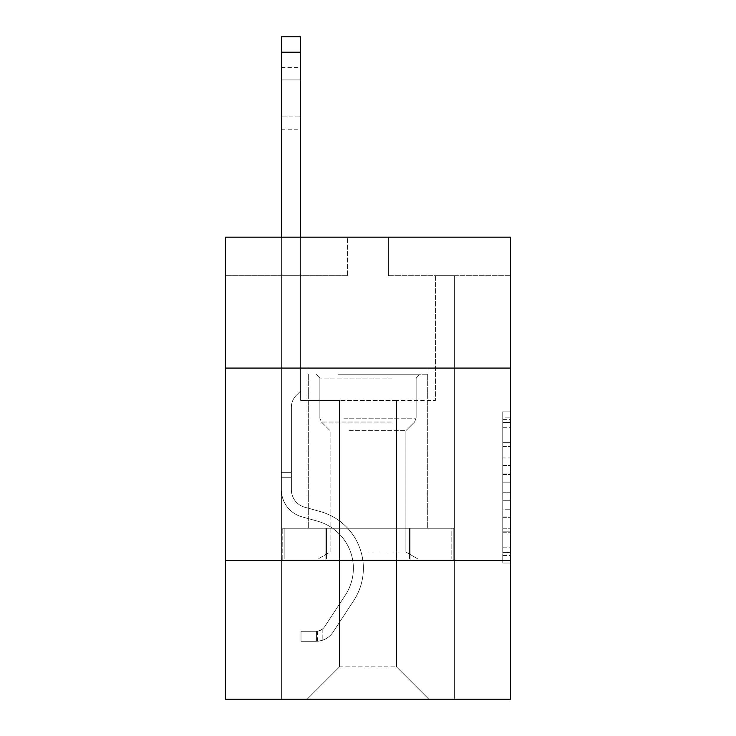 <?xml version="1.0" encoding="UTF-8"?>
<svg xmlns="http://www.w3.org/2000/svg" width="736" height="736" viewBox="0 0 736 736"><rect width="100%" height="100%" fill="white"/><g stroke="black" fill="none" stroke-linecap="round" stroke-linejoin="round"><path stroke-width="0.55" stroke-dasharray="3.68 2.76" d="M502.762 457.958L502.762 482.144L510.462 482.144L510.462 555.459L510.462 419.41L510.462 482.144L502.762 482.144L502.762 417.137L502.762 563.022L502.762 411.847L502.762 552.442L510.462 552.442L502.762 552.442L510.462 552.442L502.762 552.442L502.762 528.255L502.762 563.022L510.462 563.022L510.462 411.847L510.462 552.064L510.462 492.724L502.762 492.724L510.462 492.724L510.462 528.255L510.462 422.427L502.762 422.427L510.462 422.427L510.462 563.022L510.462 419.41L510.462 563.022L502.762 563.022L502.762 411.847L510.462 411.847L510.462 419.41L510.462 411.847L510.462 419.41L510.462 411.847L510.462 417.137L510.462 411.847L502.762 411.847L502.762 422.427L510.462 422.427L502.762 422.427L502.762 457.958L510.462 457.958M428.067 368.074L428.067 528.246L307.933 528.246L428.067 528.246L307.933 528.246L428.067 528.246L428.067 368.074L307.933 368.074L307.933 528.246L307.933 368.074L428.067 368.074M510.462 368.074L225.538 368.074L225.538 237.167L510.462 237.167L388.406 237.167L510.462 237.167L510.462 368.074L225.538 368.074L510.462 368.074L510.462 699.2L225.538 699.2L225.538 560.593L510.462 560.593L225.538 560.593L225.538 368.074M510.462 473.073L510.462 465.511L510.462 473.073L502.762 473.073L502.762 442.649L502.762 532.22L502.762 509.735L510.462 509.735L502.762 509.735L502.762 563.022L510.462 563.022L502.762 563.022L510.462 563.022L502.762 563.022L502.762 411.847L510.462 411.847L502.762 411.847L510.462 411.847L502.762 411.847L502.762 473.073L510.462 473.073M510.462 275.669L510.462 237.167L510.462 275.669L388.406 275.669L510.462 275.669M396.492 400.421L396.492 666.862L428.83 699.2L454.627 699.2L454.627 275.669L435.381 275.669L454.627 275.669L435.381 275.669L454.627 275.669L435.381 275.669L454.627 275.669L435.381 275.669L454.627 275.669L435.381 275.669L454.627 275.669L435.381 275.669L454.627 275.669L435.381 275.669L454.627 275.669L435.381 275.669L454.627 275.669L435.381 275.669L454.627 275.669L435.381 275.669L454.627 275.669L435.381 275.669L454.627 275.669L435.381 275.669L454.627 275.669L435.381 275.669L454.627 275.669L435.381 275.669L454.627 275.669L435.381 275.669L454.627 275.669L435.381 275.669L454.627 275.669L435.381 275.669L454.627 275.669L435.381 275.669L454.627 275.669L435.381 275.669L454.627 275.669L454.627 699.2L454.627 275.669L454.627 699.2L454.627 275.669L454.627 699.2L454.627 275.669L454.627 699.2L454.627 275.669L454.627 699.2L454.627 275.669L454.627 699.2L454.627 275.669L454.627 699.2L454.627 275.669L454.627 699.2L454.627 275.669L454.627 699.2L454.627 275.669L454.627 699.2L454.627 275.669L454.627 699.2L454.627 275.669L454.627 699.2L454.627 275.669L454.627 699.2L454.627 275.669L454.627 699.2L454.627 275.669L454.627 699.2L454.627 275.669L454.627 699.2L454.627 275.669L454.627 699.2L454.627 275.669L454.627 699.2L454.627 275.669L454.627 699.2L307.17 699.2L428.83 699.2L396.492 666.862L428.83 699.2L396.492 666.862L428.83 699.2L396.492 666.862L428.83 699.2L396.492 666.862L428.83 699.2L396.492 666.862L428.83 699.2L396.492 666.862L428.83 699.2L396.492 666.862L428.83 699.2L396.492 666.862L428.83 699.2L396.492 666.862L428.83 699.2L396.492 666.862L428.83 699.2L396.492 666.862L428.83 699.2L396.492 666.862L428.83 699.2L396.492 666.862L428.83 699.2L396.492 666.862L428.83 699.2L396.492 666.862L428.83 699.2L396.492 666.862L428.83 699.2L396.492 666.862L428.83 699.2L396.492 666.862L428.83 699.2L396.492 666.862L339.508 666.862L339.508 400.421L339.508 666.862L339.508 400.421L339.508 666.862L307.17 699.2L339.508 666.862L307.17 699.2L339.508 666.862L339.508 400.421L396.492 400.421L396.492 666.862L428.83 699.2L396.492 666.862L396.492 400.421L396.492 666.862L396.492 400.421L396.492 666.862L396.492 400.421L396.492 666.862L396.492 400.421L396.492 666.862L396.492 400.421L396.492 666.862L396.492 400.421L396.492 666.862L396.492 400.421L396.492 666.862L396.492 400.421L396.492 666.862L396.492 400.421L396.492 666.862L396.492 400.421L396.492 666.862L396.492 400.421L396.492 666.862L396.492 400.421L396.492 666.862L396.492 400.421L396.492 666.862L396.492 400.421L396.492 666.862L396.492 400.421L396.492 666.862L396.492 400.421L396.492 666.862L396.492 400.421L396.492 666.862L396.492 400.421L396.492 666.862L396.492 400.421L300.619 400.421L300.619 275.669L281.373 275.669L281.373 699.2L307.17 699.2L281.373 699.2L307.17 699.2L281.373 699.2L307.17 699.2L281.373 699.2L307.17 699.2L281.373 699.2L307.17 699.2L281.373 699.2L307.17 699.2L281.373 699.2L307.17 699.2L281.373 699.2L307.17 699.2L281.373 699.2L307.17 699.2L281.373 699.2L307.17 699.2L281.373 699.2L307.17 699.2L281.373 699.2L307.17 699.2L281.373 699.2L307.17 699.2L281.373 699.2L307.17 699.2L281.373 699.2L307.17 699.2L281.373 699.2L307.17 699.2L281.373 699.2L307.17 699.2L281.373 699.2L307.17 699.2L281.373 699.2L307.17 699.2L281.373 699.2L281.373 275.669L281.373 699.2L281.373 275.669L281.373 699.2L281.373 275.669L281.373 699.2L281.373 275.669L281.373 699.2L281.373 275.669L281.373 699.2L281.373 275.669L281.373 699.2L281.373 275.669L281.373 699.2L281.373 275.669L281.373 699.2L281.373 275.669L281.373 699.2L281.373 275.669L281.373 699.2L281.373 275.669L281.373 699.2L281.373 275.669L281.373 699.2L281.373 275.669L281.373 699.2L281.373 275.669L281.373 699.2L281.373 275.669L281.373 699.2L281.373 275.669L281.373 699.2L281.373 275.669L281.373 699.2L281.373 275.669L281.373 699.2L281.373 275.669L300.619 275.669L281.373 275.669L300.619 275.669L281.373 275.669L300.619 275.669L281.373 275.669L300.619 275.669L281.373 275.669L300.619 275.669L281.373 275.669L300.619 275.669L281.373 275.669L300.619 275.669L281.373 275.669L300.619 275.669L281.373 275.669L300.619 275.669L281.373 275.669L300.619 275.669L281.373 275.669L300.619 275.669L281.373 275.669L300.619 275.669L281.373 275.669L300.619 275.669L281.373 275.669L300.619 275.669L281.373 275.669L300.619 275.669L281.373 275.669L300.619 275.669L281.373 275.669L300.619 275.669L281.373 275.669L300.619 275.669L281.373 275.669L300.619 275.669L300.619 400.421L300.619 275.669L300.619 400.421L300.619 275.669L300.619 400.421L300.619 275.669L300.619 400.421L300.619 275.669L300.619 400.421L300.619 275.669L300.619 400.421L300.619 275.669L300.619 400.421L300.619 275.669L300.619 400.421L300.619 275.669L300.619 400.421L300.619 275.669L300.619 400.421L300.619 275.669L300.619 400.421L300.619 275.669L300.619 400.421L300.619 275.669L300.619 400.421L300.619 275.669L300.619 400.421L300.619 275.669L300.619 400.421L300.619 275.669L300.619 400.421L300.619 275.669L300.619 400.421L300.619 275.669L300.619 400.421L300.619 275.669L300.619 400.421L339.508 400.421L300.619 400.421L339.508 400.421L300.619 400.421L339.508 400.421L300.619 400.421L339.508 400.421L300.619 400.421L339.508 400.421L300.619 400.421L339.508 400.421L300.619 400.421L339.508 400.421L300.619 400.421L339.508 400.421L300.619 400.421L339.508 400.421L300.619 400.421L339.508 400.421L300.619 400.421L339.508 400.421L300.619 400.421L339.508 400.421L300.619 400.421L339.508 400.421L300.619 400.421L339.508 400.421L300.619 400.421L339.508 400.421L300.619 400.421L339.508 400.421L300.619 400.421L339.508 400.421L300.619 400.421L339.508 400.421L300.619 400.421L339.508 400.421L339.508 666.862L307.17 699.2L339.508 666.862L339.508 400.421L339.508 666.862L307.17 699.2L339.508 666.862L339.508 400.421L339.508 666.862L307.17 699.2L339.508 666.862L339.508 400.421L339.508 666.862L307.17 699.2L339.508 666.862L339.508 400.421L339.508 666.862L307.17 699.2L339.508 666.862L339.508 400.421L339.508 666.862L307.17 699.2L339.508 666.862L339.508 400.421L339.508 666.862L307.17 699.2L339.508 666.862L339.508 400.421L339.508 666.862L307.17 699.2L339.508 666.862L339.508 400.421L339.508 666.862L307.17 699.2L339.508 666.862L339.508 400.421L339.508 666.862L307.17 699.2L339.508 666.862L339.508 400.421L339.508 666.862L307.17 699.2L339.508 666.862L339.508 400.421L339.508 666.862L307.17 699.2L339.508 666.862L339.508 400.421L339.508 666.862L307.17 699.2L339.508 666.862L339.508 400.421L339.508 666.862L307.17 699.2L339.508 666.862L339.508 400.421L339.508 666.862L307.17 699.2L339.508 666.862L339.508 400.421L339.508 666.862L307.17 699.2L339.508 666.862L339.508 400.421L339.508 666.862L307.17 699.2L339.508 666.862L339.508 400.421L339.508 666.862L307.17 699.2L339.508 666.862L396.492 666.862L396.492 400.421L435.381 400.421L396.492 400.421M347.594 275.669L225.538 275.669L347.594 275.669L347.594 237.167L225.538 237.167L347.594 237.167L347.594 275.669M225.538 275.669L225.538 237.167L225.538 275.669M388.406 275.669L388.406 237.167L388.406 275.669M435.381 275.669L435.381 400.421L435.381 275.669M325.1 560.593L453.808 560.593L282.192 560.593L325.1 560.593L325.1 528.246L282.192 528.246L453.808 528.246L325.1 528.246L325.1 560.593L325.1 528.246L410.9 528.246L410.9 560.593L453.808 560.593L410.9 560.593L410.9 528.246L453.808 528.246L453.808 560.593L453.808 528.246L282.192 528.246L282.192 560.593L282.192 528.246L325.1 528.246L325.1 560.593M225.538 560.593L510.462 560.593M502.762 482.144L510.462 482.144L502.762 482.144M502.762 417.137L502.762 411.847L502.762 417.137L510.462 417.137L502.762 417.137M502.762 531.843L502.762 500.287L502.762 531.843L510.462 531.843L502.762 531.843M502.762 500.287L502.762 492.724L510.462 492.724L502.762 492.724L502.762 500.287L510.462 500.287L502.762 500.287M502.762 442.649L502.762 422.427L502.762 442.649L510.462 442.649L502.762 442.649M502.762 411.847L510.462 411.847L502.762 411.847L502.762 419.41L502.762 411.847L510.462 411.847M502.762 563.022L510.462 563.022L502.762 563.022L502.762 555.459L502.762 563.022M410.9 528.246L410.9 560.593L410.9 528.246M281.373 237.167L281.373 489.753A28.106 28.106 0 0 0 301.926 516.828A28.106 28.106 0 0 1 281.373 489.753A28.106 28.106 0 0 0 301.926 516.828A28.106 28.106 0 0 1 281.373 489.753A28.106 28.106 0 0 0 301.926 516.828A28.106 28.106 0 0 1 281.373 489.753A28.106 28.106 0 0 0 301.926 516.828A28.106 28.106 0 0 1 281.373 489.753A28.106 28.106 0 0 0 301.926 516.828A28.106 28.106 0 0 1 281.373 489.753A28.106 28.106 0 0 0 301.926 516.828A28.106 28.106 0 0 1 281.373 489.753A28.106 28.106 0 0 0 301.926 516.828A28.106 28.106 0 0 1 281.373 489.753A28.106 28.106 0 0 0 301.926 516.828A28.106 28.106 0 0 1 281.373 489.753A28.106 28.106 0 0 0 301.926 516.828A28.106 28.106 0 0 1 281.373 489.753A28.106 28.106 0 0 0 301.926 516.828A28.106 28.106 0 0 1 281.373 489.753A28.106 28.106 0 0 0 301.926 516.828A28.106 28.106 0 0 1 281.373 489.753A28.106 28.106 0 0 0 301.926 516.828A28.106 28.106 0 0 1 281.373 489.753A28.106 28.106 0 0 0 301.926 516.828A28.106 28.106 0 0 1 281.373 489.753A28.106 28.106 0 0 0 301.926 516.828A28.106 28.106 0 0 1 281.373 489.753A28.106 28.106 0 0 0 301.926 516.828A28.106 28.106 0 0 1 281.373 489.753A28.106 28.106 0 0 0 301.926 516.828A28.106 28.106 0 0 1 281.373 489.753A28.106 28.106 0 0 0 301.926 516.828A28.106 28.106 0 0 1 281.373 489.753A28.106 28.106 0 0 0 301.926 516.828A28.106 28.106 0 0 1 281.373 489.753A28.106 28.106 0 0 0 301.926 516.828A28.106 28.106 0 0 1 281.373 489.753A28.106 28.106 0 0 0 301.926 516.828L317.602 521.198A48.898 48.898 0 0 1 345.359 595.12A48.898 48.898 0 0 0 317.602 521.198A48.898 48.898 0 0 1 345.359 595.12A48.898 48.898 0 0 0 317.602 521.198L301.926 516.828L317.602 521.198A48.898 48.898 0 0 1 345.359 595.12A48.898 48.898 0 0 0 317.602 521.198L301.926 516.828L317.602 521.198A48.898 48.898 0 0 1 345.359 595.12A48.898 48.898 0 0 0 317.602 521.198A48.898 48.898 0 0 1 345.359 595.12A48.898 48.898 0 0 0 317.602 521.198L301.926 516.828L317.602 521.198A48.898 48.898 0 0 1 345.359 595.12A48.898 48.898 0 0 0 317.602 521.198L301.926 516.828L317.602 521.198A48.898 48.898 0 0 1 345.359 595.12A48.898 48.898 0 0 0 317.602 521.198A48.898 48.898 0 0 1 345.359 595.12A48.898 48.898 0 0 0 317.602 521.198L301.926 516.828L317.602 521.198A48.898 48.898 0 0 1 345.359 595.12A48.898 48.898 0 0 0 317.602 521.198L301.926 516.828L317.602 521.198A48.898 48.898 0 0 1 345.359 595.12A48.898 48.898 0 0 0 317.602 521.198A48.898 48.898 0 0 1 345.359 595.12A48.898 48.898 0 0 0 317.602 521.198L301.926 516.828L317.602 521.198A48.898 48.898 0 0 1 345.359 595.12A48.898 48.898 0 0 0 317.602 521.198L301.926 516.828L317.602 521.198A48.898 48.898 0 0 1 345.359 595.12A48.898 48.898 0 0 0 317.602 521.198A48.898 48.898 0 0 1 345.359 595.12A48.898 48.898 0 0 0 317.602 521.198L301.926 516.828L317.602 521.198A48.898 48.898 0 0 1 345.359 595.12A48.898 48.898 0 0 0 317.602 521.198L301.926 516.828L317.602 521.198A48.898 48.898 0 0 1 345.359 595.12A48.898 48.898 0 0 0 317.602 521.198A48.898 48.898 0 0 1 345.359 595.12A48.898 48.898 0 0 0 317.602 521.198L301.926 516.828L317.602 521.198A48.898 48.898 0 0 1 345.359 595.12A48.898 48.898 0 0 0 317.602 521.198L301.926 516.828L317.602 521.198A48.898 48.898 0 0 1 345.359 595.12A48.898 48.898 0 0 0 317.602 521.198A48.898 48.898 0 0 1 345.359 595.12L324.714 626.584L345.359 595.12A48.898 48.898 0 0 0 317.602 521.198A48.898 48.898 0 0 1 345.359 595.12L324.714 626.584L345.359 595.12A48.898 48.898 0 0 0 317.602 521.198L301.926 516.828L317.602 521.198A48.898 48.898 0 0 1 345.359 595.12L324.714 626.584L345.359 595.12A48.898 48.898 0 0 0 317.602 521.198A48.898 48.898 0 0 1 345.359 595.12L324.714 626.584L345.359 595.12A48.898 48.898 0 0 0 317.602 521.198A48.898 48.898 0 0 1 345.359 595.12L324.714 626.584L345.359 595.12A48.898 48.898 0 0 0 317.602 521.198A48.898 48.898 0 0 1 345.359 595.12L324.714 626.584L345.359 595.12A48.898 48.898 0 0 0 317.602 521.198A48.898 48.898 0 0 1 345.359 595.12L324.714 626.584L345.359 595.12A48.898 48.898 0 0 0 317.602 521.198A48.898 48.898 0 0 1 345.359 595.12L324.714 626.584L345.359 595.12A48.898 48.898 0 0 0 317.602 521.198A48.898 48.898 0 0 1 345.359 595.12L324.714 626.584L345.359 595.12A48.898 48.898 0 0 0 317.602 521.198A48.898 48.898 0 0 1 345.359 595.12L324.714 626.584L345.359 595.12A48.898 48.898 0 0 0 317.602 521.198A48.898 48.898 0 0 1 345.359 595.12L324.714 626.584L345.359 595.12A48.898 48.898 0 0 0 317.602 521.198A48.898 48.898 0 0 1 345.359 595.12L324.714 626.584L345.359 595.12A48.898 48.898 0 0 0 317.602 521.198A48.898 48.898 0 0 1 345.359 595.12L324.714 626.584A10.396 10.396 0 0 1 322.184 629.262C316.351 631.939 316.351 631.939 322.184 629.262C316.351 631.939 316.351 631.939 322.184 629.262A10.396 10.396 0 0 0 324.714 626.584L345.359 595.12L324.714 626.584A10.396 10.396 0 0 1 316.406 631.276A10.396 10.396 0 0 0 324.714 626.584A10.396 10.396 0 0 1 322.184 629.262C316.351 631.939 316.351 631.939 322.184 629.262C316.351 631.939 316.351 631.939 322.184 629.262A10.396 10.396 0 0 0 324.714 626.584L345.359 595.12L324.714 626.584A10.396 10.396 0 0 1 316.406 631.276A10.396 10.396 0 0 0 324.714 626.584A10.396 10.396 0 0 1 322.184 629.262C316.351 631.939 316.351 631.939 322.184 629.262C316.351 631.939 316.351 631.939 322.184 629.262A10.396 10.396 0 0 0 324.714 626.584L345.359 595.12A48.898 48.898 0 0 0 317.602 521.198A48.898 48.898 0 0 1 345.359 595.12L324.714 626.584A10.396 10.396 0 0 1 316.406 631.276A10.396 10.396 0 0 0 324.714 626.584A10.396 10.396 0 0 1 322.184 629.262C316.351 631.939 316.351 631.939 322.184 629.262C316.351 631.939 316.351 631.939 322.184 629.262A10.396 10.396 0 0 0 324.714 626.584L345.359 595.12L324.714 626.584A10.396 10.396 0 0 1 316.406 631.276A10.396 10.396 0 0 0 324.714 626.584A10.396 10.396 0 0 1 322.184 629.262C316.351 631.939 316.351 631.939 322.184 629.262C316.351 631.939 316.351 631.939 322.184 629.262A10.396 10.396 0 0 0 324.714 626.584L345.359 595.12L324.714 626.584A10.396 10.396 0 0 1 316.406 631.276A10.396 10.396 0 0 0 324.714 626.584A10.396 10.396 0 0 1 322.184 629.262C316.351 631.939 316.351 631.939 322.184 629.262C316.351 631.939 316.351 631.939 322.184 629.262A10.396 10.396 0 0 0 324.714 626.584L345.359 595.12A48.898 48.898 0 0 0 317.602 521.198A48.898 48.898 0 0 1 345.359 595.12L324.714 626.584A10.396 10.396 0 0 1 316.406 631.276A10.396 10.396 0 0 0 324.714 626.584A10.396 10.396 0 0 1 322.184 629.262C316.351 631.939 316.351 631.939 322.184 629.262C316.351 631.939 316.351 631.939 322.184 629.262A10.396 10.396 0 0 0 324.714 626.584L345.359 595.12L324.714 626.584A10.396 10.396 0 0 1 316.406 631.276A10.396 10.396 0 0 0 324.714 626.584A10.396 10.396 0 0 1 322.184 629.262C316.351 631.939 316.351 631.939 322.184 629.262C316.351 631.939 316.351 631.939 322.184 629.262A10.396 10.396 0 0 0 324.714 626.584L345.359 595.12L324.714 626.584A10.396 10.396 0 0 1 316.406 631.276A10.396 10.396 0 0 0 324.714 626.584A10.396 10.396 0 0 1 322.184 629.262C316.351 631.939 316.351 631.939 322.184 629.262C316.351 631.939 316.351 631.939 322.184 629.262A10.396 10.396 0 0 0 324.714 626.584L345.359 595.12A48.898 48.898 0 0 0 317.602 521.198A48.898 48.898 0 0 1 345.359 595.12L324.714 626.584A10.396 10.396 0 0 1 316.406 631.276A10.396 10.396 0 0 0 324.714 626.584A10.396 10.396 0 0 1 322.184 629.262C316.351 631.939 316.351 631.939 322.184 629.262C316.351 631.939 316.351 631.939 322.184 629.262A10.396 10.396 0 0 0 324.714 626.584L345.359 595.12L324.714 626.584A10.396 10.396 0 0 1 316.406 631.276A10.396 10.396 0 0 0 324.714 626.584A10.396 10.396 0 0 1 322.184 629.262C316.351 631.939 316.351 631.939 322.184 629.262C316.351 631.939 316.351 631.939 322.184 629.262A10.396 10.396 0 0 0 324.714 626.584L345.359 595.12L324.714 626.584A10.396 10.396 0 0 1 316.406 631.276A10.396 10.396 0 0 0 324.714 626.584A10.396 10.396 0 0 1 322.184 629.262C316.351 631.939 316.351 631.939 322.184 629.262C316.351 631.939 316.351 631.939 322.184 629.262A10.396 10.396 0 0 0 324.714 626.584L345.359 595.12A48.898 48.898 0 0 0 317.602 521.198A48.898 48.898 0 0 1 345.359 595.12L324.714 626.584A10.396 10.396 0 0 1 316.406 631.276A10.396 10.396 0 0 0 324.714 626.584A10.396 10.396 0 0 1 322.184 629.262C316.351 631.939 316.351 631.939 322.184 629.262C316.351 631.939 316.351 631.939 322.184 629.262A10.396 10.396 0 0 0 324.714 626.584L345.359 595.12L324.714 626.584A10.396 10.396 0 0 1 316.406 631.276A10.396 10.396 0 0 0 324.714 626.584A10.396 10.396 0 0 1 322.184 629.262C316.351 631.939 316.351 631.939 322.184 629.262C316.351 631.939 316.351 631.939 322.184 629.262A10.396 10.396 0 0 0 324.714 626.584L345.359 595.12L324.714 626.584A10.396 10.396 0 0 1 316.406 631.276A10.396 10.396 0 0 0 324.714 626.584A10.396 10.396 0 0 1 322.184 629.262C316.351 631.939 316.351 631.939 322.184 629.262C316.351 631.939 316.351 631.939 322.184 629.262A10.396 10.396 0 0 0 324.714 626.584L345.359 595.12A48.898 48.898 0 0 0 317.602 521.198A48.898 48.898 0 0 1 345.359 595.12L324.714 626.584A10.396 10.396 0 0 1 316.406 631.276A10.396 10.396 0 0 0 324.714 626.584A10.396 10.396 0 0 1 322.184 629.262C316.351 631.939 316.351 631.939 322.184 629.262C316.351 631.939 316.351 631.939 322.184 629.262A10.396 10.396 0 0 0 324.714 626.584L345.359 595.12L324.714 626.584A10.396 10.396 0 0 1 316.406 631.276A10.396 10.396 0 0 0 324.714 626.584A10.396 10.396 0 0 1 322.184 629.262C316.351 631.939 316.351 631.939 322.184 629.262C316.351 631.939 316.351 631.939 322.184 629.262A10.396 10.396 0 0 0 324.714 626.584L345.359 595.12L324.714 626.584A10.396 10.396 0 0 1 316.406 631.276A10.396 10.396 0 0 0 324.714 626.584A10.396 10.396 0 0 1 322.184 629.262C316.351 631.939 316.351 631.939 322.184 629.262C316.351 631.939 316.351 631.939 322.184 629.262A10.396 10.396 0 0 0 324.714 626.584L345.359 595.12L324.714 626.584A10.396 10.396 0 0 1 316.406 631.276A10.396 10.396 0 0 0 324.714 626.584A10.396 10.396 0 0 1 322.184 629.262A10.396 10.396 0 0 0 324.714 626.584L345.359 595.12L324.714 626.584A10.396 10.396 0 0 1 316.406 631.276L301.006 631.286L301.006 641.295L301.006 631.286L316.406 631.276L316.02 641.295L301.006 641.295L316.406 641.286L316.406 631.276L301.006 631.286L301.006 641.295L301.006 631.286L316.406 631.276L316.02 641.295L301.006 641.295L316.406 641.286L316.406 631.276L301.006 631.286L301.006 641.295L301.006 631.286L316.406 631.276L316.02 641.295L301.006 641.295L316.406 641.286L316.406 631.276L301.006 631.286L301.006 641.295L301.006 631.286L316.406 631.276L316.02 641.295L301.006 641.295L316.406 641.286L316.406 631.276L301.006 631.286L301.006 641.295L301.006 631.286L316.406 631.276L316.02 641.295L301.006 641.295L316.406 641.286L316.406 631.276L301.006 631.286L301.006 641.295L301.006 631.286L316.406 631.276L316.02 641.295L301.006 641.295L316.406 641.286L316.406 631.276L301.006 631.286L301.006 641.295L301.006 631.286L316.406 631.276L316.02 641.295L301.006 641.295L316.406 641.286L316.406 631.276L301.006 631.286L301.006 641.295L301.006 631.286L316.406 631.276L316.02 641.295L301.006 641.295L316.406 641.286L316.406 631.276L301.006 631.286L301.006 641.295L301.006 631.286L316.406 631.276L316.02 641.295L301.006 641.295L316.406 641.286L316.406 631.276L301.006 631.286L301.006 641.295L301.006 631.286L316.406 631.276L316.02 641.295L301.006 641.295L316.406 641.286L316.406 631.276L301.006 631.286L301.006 641.295L301.006 631.286L316.406 631.276L316.02 641.295L301.006 641.295L316.406 641.286L316.406 631.276L301.006 631.286L301.006 641.295L301.006 631.286L316.406 631.276L316.02 641.295L301.006 641.295L316.406 641.286L316.406 631.276L301.006 631.286L301.006 641.295L301.006 631.286L316.406 631.276L316.02 641.295L301.006 641.295L316.406 641.286L316.406 631.276L301.006 631.286L301.006 641.295L301.006 631.286L316.406 631.276L316.02 641.295L301.006 641.295L316.406 641.286L316.406 631.276L301.006 631.286L301.006 641.295L301.006 631.286L316.406 631.276L316.02 641.295L301.006 641.295L316.406 641.286L316.406 631.276L301.006 631.286L301.006 641.295L301.006 631.286L316.406 631.276L316.02 641.295L301.006 641.295L316.406 641.286L316.406 631.276L301.006 631.286L301.006 641.295L301.006 631.286L316.406 631.276L316.02 641.295L301.006 641.295L316.406 641.286L316.406 631.276L301.006 631.286L301.006 641.295L301.006 631.286L316.406 631.276L316.02 641.295L301.006 641.295L316.406 641.286L316.406 631.276L301.006 631.286L316.406 631.276L316.406 641.286L316.406 631.276A10.396 10.396 0 0 0 324.714 626.584L345.359 595.12A48.898 48.898 0 0 0 317.602 521.198L301.926 516.828A28.106 28.106 0 0 1 281.373 489.753L281.373 36.8L281.373 489.753A28.106 28.106 0 0 0 301.926 516.828A28.106 28.106 0 0 1 281.373 489.753L281.373 52.201L281.373 489.753A28.106 28.106 0 0 0 301.926 516.828A28.106 28.106 0 0 1 281.373 489.753L281.373 52.201L281.373 489.753A28.106 28.106 0 0 0 301.926 516.828A28.106 28.106 0 0 1 281.373 489.753L281.373 52.201L281.373 489.753A28.106 28.106 0 0 0 301.926 516.828L317.602 521.198L301.926 516.828A28.106 28.106 0 0 1 281.373 489.753L281.373 52.201L281.373 489.753A28.106 28.106 0 0 0 301.926 516.828A28.106 28.106 0 0 1 281.373 489.753L281.373 52.201L281.373 489.753A28.106 28.106 0 0 0 301.926 516.828A28.106 28.106 0 0 1 281.373 489.753L281.373 52.201L281.373 489.753A28.106 28.106 0 0 0 301.926 516.828L317.602 521.198L301.926 516.828A28.106 28.106 0 0 1 281.373 489.753L281.373 52.201L281.373 489.753A28.106 28.106 0 0 0 301.926 516.828A28.106 28.106 0 0 1 281.373 489.753L281.373 52.201L281.373 489.753A28.106 28.106 0 0 0 301.926 516.828A28.106 28.106 0 0 1 281.373 489.753L281.373 52.201L281.373 489.753A28.106 28.106 0 0 0 301.926 516.828L317.602 521.198A48.898 48.898 0 0 1 345.359 595.12A48.898 48.898 0 0 0 317.602 521.198L301.926 516.828A28.106 28.106 0 0 1 281.373 489.753L281.373 52.201L281.373 489.753A28.106 28.106 0 0 0 301.926 516.828A28.106 28.106 0 0 1 281.373 489.753L281.373 52.201L281.373 489.753A28.106 28.106 0 0 0 301.926 516.828A28.106 28.106 0 0 1 281.373 489.753L281.373 52.201L281.373 489.753A28.106 28.106 0 0 0 301.926 516.828L317.602 521.198L301.926 516.828A28.106 28.106 0 0 1 281.373 489.753L281.373 52.201L281.373 489.753A28.106 28.106 0 0 0 301.926 516.828A28.106 28.106 0 0 1 281.373 489.753L281.373 52.201L281.373 489.753A28.106 28.106 0 0 0 301.926 516.828A28.106 28.106 0 0 1 281.373 489.753L281.373 52.201L281.373 489.753A28.106 28.106 0 0 0 301.926 516.828L317.602 521.198L301.926 516.828A28.106 28.106 0 0 1 281.373 489.753L281.373 52.201L281.373 489.753A28.106 28.106 0 0 0 301.926 516.828A28.106 28.106 0 0 1 281.373 489.753L281.373 52.201L281.373 489.753A28.106 28.106 0 0 0 301.926 516.828A28.106 28.106 0 0 1 281.373 489.753L281.373 36.8L300.619 36.8L300.619 391.028L296.277 395.361A16.735 16.735 0 0 0 291.382 407.192A16.735 16.735 0 0 1 296.277 395.361L300.619 391.028L300.619 36.8L281.373 36.8L300.619 36.8L300.619 391.028L296.277 395.361A16.735 16.735 0 0 0 291.382 407.192A16.735 16.735 0 0 1 296.277 395.361L300.619 391.028L300.619 36.8L281.373 36.8L300.619 36.8L300.619 391.028L296.277 395.361A16.735 16.735 0 0 0 291.382 407.192A16.735 16.735 0 0 1 296.277 395.361L300.619 391.028L300.619 36.8L281.373 36.8L300.619 36.8L300.619 391.028L296.277 395.361A16.735 16.735 0 0 0 291.382 407.192A16.735 16.735 0 0 1 296.277 395.361L300.619 391.028L300.619 36.8L281.373 36.8L300.619 36.8L300.619 391.028L296.277 395.361A16.735 16.735 0 0 0 291.382 407.192A16.735 16.735 0 0 1 296.277 395.361L300.619 391.028L300.619 36.8L281.373 36.8L300.619 36.8L300.619 391.028L296.277 395.361A16.735 16.735 0 0 0 291.382 407.192A16.735 16.735 0 0 1 296.277 395.361L300.619 391.028L300.619 36.8L281.373 36.8L300.619 36.8L300.619 391.028L296.277 395.361A16.735 16.735 0 0 0 291.382 407.192A16.735 16.735 0 0 1 296.277 395.361L300.619 391.028L300.619 36.8L281.373 36.8L300.619 36.8L300.619 391.028L296.277 395.361A16.735 16.735 0 0 0 291.382 407.192A16.735 16.735 0 0 1 296.277 395.361L300.619 391.028L300.619 36.8L281.373 36.8L300.619 36.8L300.619 391.028L296.277 395.361A16.735 16.735 0 0 0 291.382 407.192A16.735 16.735 0 0 1 296.277 395.361L300.619 391.028L300.619 36.8L281.373 36.8L300.619 36.8L300.619 391.028L296.277 395.361A16.735 16.735 0 0 0 291.382 407.192A16.735 16.735 0 0 1 296.277 395.361L300.619 391.028L300.619 36.8L281.373 36.8L300.619 36.8L300.619 391.028L296.277 395.361A16.735 16.735 0 0 0 291.382 407.192A16.735 16.735 0 0 1 296.277 395.361L300.619 391.028L300.619 36.8L281.373 36.8L300.619 36.8L300.619 391.028L296.277 395.361A16.735 16.735 0 0 0 291.382 407.192A16.735 16.735 0 0 1 296.277 395.361L300.619 391.028L300.619 36.8L281.373 36.8L300.619 36.8L300.619 391.028L296.277 395.361A16.735 16.735 0 0 0 291.382 407.192A16.735 16.735 0 0 1 296.277 395.361L300.619 391.028L300.619 36.8L281.373 36.8L300.619 36.8L300.619 391.028L296.277 395.361A16.735 16.735 0 0 0 291.382 407.192A16.735 16.735 0 0 1 296.277 395.361L300.619 391.028L300.619 36.8L281.373 36.8L300.619 36.8L300.619 391.028L296.277 395.361A16.735 16.735 0 0 0 291.382 407.192A16.735 16.735 0 0 1 296.277 395.361L300.619 391.028L300.619 36.8L281.373 36.8L300.619 36.8L300.619 391.028L296.277 395.361A16.735 16.735 0 0 0 291.382 407.192A16.735 16.735 0 0 1 296.277 395.361L300.619 391.028L300.619 36.8L281.373 36.8L300.619 36.8L300.619 391.028L296.277 395.361A16.735 16.735 0 0 0 291.382 407.192A16.735 16.735 0 0 1 296.277 395.361L300.619 391.028L300.619 36.8L281.373 36.8L300.619 36.8L300.619 391.028L296.277 395.361A16.735 16.735 0 0 0 291.382 407.192A16.735 16.735 0 0 1 296.277 395.361L300.619 391.028L300.619 36.8L281.373 36.8L300.619 36.8L300.619 391.028L296.277 395.361A16.735 16.735 0 0 0 291.382 407.192A16.735 16.735 0 0 1 296.277 395.361L300.619 391.028L300.619 237.167M291.382 472.65L291.382 489.753A18.096 18.096 0 0 0 304.621 507.187A18.096 18.096 0 0 1 291.382 489.753A18.096 18.096 0 0 0 304.621 507.187A18.096 18.096 0 0 1 291.382 489.753A18.096 18.096 0 0 0 304.621 507.187A18.096 18.096 0 0 1 291.382 489.753A18.096 18.096 0 0 0 304.621 507.187A18.096 18.096 0 0 1 291.382 489.753A18.096 18.096 0 0 0 304.621 507.187A18.096 18.096 0 0 1 291.382 489.753A18.096 18.096 0 0 0 304.621 507.187A18.096 18.096 0 0 1 291.382 489.753A18.096 18.096 0 0 0 304.621 507.187A18.096 18.096 0 0 1 291.382 489.753A18.096 18.096 0 0 0 304.621 507.187A18.096 18.096 0 0 1 291.382 489.753A18.096 18.096 0 0 0 304.621 507.187A18.096 18.096 0 0 1 291.382 489.753A18.096 18.096 0 0 0 304.621 507.187A18.096 18.096 0 0 1 291.382 489.753A18.096 18.096 0 0 0 304.621 507.187A18.096 18.096 0 0 1 291.382 489.753A18.096 18.096 0 0 0 304.621 507.187A18.096 18.096 0 0 1 291.382 489.753A18.096 18.096 0 0 0 304.621 507.187A18.096 18.096 0 0 1 291.382 489.753A18.096 18.096 0 0 0 304.621 507.187A18.096 18.096 0 0 1 291.382 489.753A18.096 18.096 0 0 0 304.621 507.187A18.096 18.096 0 0 1 291.382 489.753A18.096 18.096 0 0 0 304.621 507.187A18.096 18.096 0 0 1 291.382 489.753A18.096 18.096 0 0 0 304.621 507.187A18.096 18.096 0 0 1 291.382 489.753A18.096 18.096 0 0 0 304.621 507.187L320.289 511.557L304.621 507.187A18.096 18.096 0 0 1 291.382 489.753A18.096 18.096 0 0 0 304.621 507.187L320.289 511.557L304.621 507.187A18.096 18.096 0 0 1 291.382 489.753A18.096 18.096 0 0 0 304.621 507.187L320.289 511.557A58.908 58.908 0 0 1 353.722 600.613A58.908 58.908 0 0 0 320.289 511.557L304.621 507.187L320.289 511.557A58.908 58.908 0 0 1 353.722 600.613A58.908 58.908 0 0 0 320.289 511.557A58.908 58.908 0 0 1 353.722 600.613A58.908 58.908 0 0 0 320.289 511.557L304.621 507.187L320.289 511.557A58.908 58.908 0 0 1 353.722 600.613A58.908 58.908 0 0 0 320.289 511.557L304.621 507.187L320.289 511.557A58.908 58.908 0 0 1 353.722 600.613A58.908 58.908 0 0 0 320.289 511.557A58.908 58.908 0 0 1 353.722 600.613A58.908 58.908 0 0 0 320.289 511.557L304.621 507.187L320.289 511.557A58.908 58.908 0 0 1 353.722 600.613A58.908 58.908 0 0 0 320.289 511.557L304.621 507.187L320.289 511.557A58.908 58.908 0 0 1 353.722 600.613A58.908 58.908 0 0 0 320.289 511.557A58.908 58.908 0 0 1 353.722 600.613A58.908 58.908 0 0 0 320.289 511.557L304.621 507.187L320.289 511.557A58.908 58.908 0 0 1 353.722 600.613A58.908 58.908 0 0 0 320.289 511.557L304.621 507.187L320.289 511.557A58.908 58.908 0 0 1 353.722 600.613A58.908 58.908 0 0 0 320.289 511.557A58.908 58.908 0 0 1 353.722 600.613A58.908 58.908 0 0 0 320.289 511.557L304.621 507.187L320.289 511.557A58.908 58.908 0 0 1 353.722 600.613A58.908 58.908 0 0 0 320.289 511.557L304.621 507.187L320.289 511.557A58.908 58.908 0 0 1 353.722 600.613A58.908 58.908 0 0 0 320.289 511.557A58.908 58.908 0 0 1 353.722 600.613A58.908 58.908 0 0 0 320.289 511.557L304.621 507.187L320.289 511.557A58.908 58.908 0 0 1 353.722 600.613A58.908 58.908 0 0 0 320.289 511.557L304.621 507.187L320.289 511.557A58.908 58.908 0 0 1 353.722 600.613A58.908 58.908 0 0 0 320.289 511.557A58.908 58.908 0 0 1 353.722 600.613A58.908 58.908 0 0 0 320.289 511.557L304.621 507.187L320.289 511.557A58.908 58.908 0 0 1 353.722 600.613A58.908 58.908 0 0 0 320.289 511.557A58.908 58.908 0 0 1 353.722 600.613L333.086 632.077L353.722 600.613A58.908 58.908 0 0 0 320.289 511.557L304.621 507.187L320.289 511.557A58.908 58.908 0 0 1 353.722 600.613L333.086 632.077L353.722 600.613A58.908 58.908 0 0 0 320.289 511.557A58.908 58.908 0 0 1 353.722 600.613L333.086 632.077L353.722 600.613A58.908 58.908 0 0 0 320.289 511.557A58.908 58.908 0 0 1 353.722 600.613L333.086 632.077L353.722 600.613A58.908 58.908 0 0 0 320.289 511.557A58.908 58.908 0 0 1 353.722 600.613L333.086 632.077L353.722 600.613A58.908 58.908 0 0 0 320.289 511.557A58.908 58.908 0 0 1 353.722 600.613L333.086 632.077L353.722 600.613A58.908 58.908 0 0 0 320.289 511.557A58.908 58.908 0 0 1 353.722 600.613L333.086 632.077L353.722 600.613A58.908 58.908 0 0 0 320.289 511.557A58.908 58.908 0 0 1 353.722 600.613L333.086 632.077L353.722 600.613A58.908 58.908 0 0 0 320.289 511.557A58.908 58.908 0 0 1 353.722 600.613L333.086 632.077L353.722 600.613A58.908 58.908 0 0 0 320.289 511.557A58.908 58.908 0 0 1 353.722 600.613L333.086 632.077L353.722 600.613A58.908 58.908 0 0 0 320.289 511.557A58.908 58.908 0 0 1 353.722 600.613L333.086 632.077L353.722 600.613A58.908 58.908 0 0 0 320.289 511.557A58.908 58.908 0 0 1 353.722 600.613L333.086 632.077L353.722 600.613A58.908 58.908 0 0 0 320.289 511.557A58.908 58.908 0 0 1 353.722 600.613L333.086 632.077A20.406 20.406 0 0 1 322.184 640.338C316.25 641.599 316.25 641.599 322.184 640.338C316.25 641.599 316.25 641.599 322.184 640.338A20.406 20.406 0 0 0 333.086 632.077L353.722 600.613L333.086 632.077A20.406 20.406 0 0 1 316.406 641.286A20.406 20.406 0 0 0 333.086 632.077A20.406 20.406 0 0 1 322.184 640.338C316.25 641.599 316.25 641.599 322.184 640.338C316.25 641.599 316.25 641.599 322.184 640.338A20.406 20.406 0 0 0 333.086 632.077L353.722 600.613L333.086 632.077A20.406 20.406 0 0 1 316.406 641.286A20.406 20.406 0 0 0 333.086 632.077A20.406 20.406 0 0 1 322.184 640.338C316.25 641.599 316.25 641.599 322.184 640.338C316.25 641.599 316.25 641.599 322.184 640.338A20.406 20.406 0 0 0 333.086 632.077L353.722 600.613A58.908 58.908 0 0 0 320.289 511.557A58.908 58.908 0 0 1 353.722 600.613L333.086 632.077A20.406 20.406 0 0 1 316.406 641.286A20.406 20.406 0 0 0 333.086 632.077A20.406 20.406 0 0 1 322.184 640.338C316.25 641.599 316.25 641.599 322.184 640.338C316.25 641.599 316.25 641.599 322.184 640.338A20.406 20.406 0 0 0 333.086 632.077L353.722 600.613L333.086 632.077A20.406 20.406 0 0 1 316.406 641.286A20.406 20.406 0 0 0 333.086 632.077A20.406 20.406 0 0 1 322.184 640.338C316.25 641.599 316.25 641.599 322.184 640.338C316.25 641.599 316.25 641.599 322.184 640.338A20.406 20.406 0 0 0 333.086 632.077L353.722 600.613L333.086 632.077A20.406 20.406 0 0 1 316.406 641.286A20.406 20.406 0 0 0 333.086 632.077A20.406 20.406 0 0 1 322.184 640.338C316.25 641.599 316.25 641.599 322.184 640.338C316.25 641.599 316.25 641.599 322.184 640.338A20.406 20.406 0 0 0 333.086 632.077L353.722 600.613A58.908 58.908 0 0 0 320.289 511.557A58.908 58.908 0 0 1 353.722 600.613L333.086 632.077A20.406 20.406 0 0 1 316.406 641.286A20.406 20.406 0 0 0 333.086 632.077A20.406 20.406 0 0 1 322.184 640.338C316.25 641.599 316.25 641.599 322.184 640.338C316.25 641.599 316.25 641.599 322.184 640.338A20.406 20.406 0 0 0 333.086 632.077L353.722 600.613L333.086 632.077A20.406 20.406 0 0 1 316.406 641.286A20.406 20.406 0 0 0 333.086 632.077A20.406 20.406 0 0 1 322.184 640.338C316.25 641.599 316.25 641.599 322.184 640.338C316.25 641.599 316.25 641.599 322.184 640.338A20.406 20.406 0 0 0 333.086 632.077L353.722 600.613L333.086 632.077A20.406 20.406 0 0 1 316.406 641.286A20.406 20.406 0 0 0 333.086 632.077A20.406 20.406 0 0 1 322.184 640.338C316.25 641.599 316.25 641.599 322.184 640.338C316.25 641.599 316.25 641.599 322.184 640.338A20.406 20.406 0 0 0 333.086 632.077L353.722 600.613A58.908 58.908 0 0 0 320.289 511.557A58.908 58.908 0 0 1 353.722 600.613L333.086 632.077A20.406 20.406 0 0 1 316.406 641.286A20.406 20.406 0 0 0 333.086 632.077A20.406 20.406 0 0 1 322.184 640.338C316.25 641.599 316.25 641.599 322.184 640.338C316.25 641.599 316.25 641.599 322.184 640.338A20.406 20.406 0 0 0 333.086 632.077L353.722 600.613L333.086 632.077A20.406 20.406 0 0 1 316.406 641.286A20.406 20.406 0 0 0 333.086 632.077A20.406 20.406 0 0 1 322.184 640.338C316.25 641.599 316.25 641.599 322.184 640.338C316.25 641.599 316.25 641.599 322.184 640.338A20.406 20.406 0 0 0 333.086 632.077L353.722 600.613L333.086 632.077A20.406 20.406 0 0 1 316.406 641.286A20.406 20.406 0 0 0 333.086 632.077A20.406 20.406 0 0 1 322.184 640.338C316.25 641.599 316.25 641.599 322.184 640.338C316.25 641.599 316.25 641.599 322.184 640.338A20.406 20.406 0 0 0 333.086 632.077L353.722 600.613A58.908 58.908 0 0 0 320.289 511.557A58.908 58.908 0 0 1 353.722 600.613L333.086 632.077A20.406 20.406 0 0 1 316.406 641.286A20.406 20.406 0 0 0 333.086 632.077A20.406 20.406 0 0 1 322.184 640.338C316.25 641.599 316.25 641.599 322.184 640.338C316.25 641.599 316.25 641.599 322.184 640.338A20.406 20.406 0 0 0 333.086 632.077L353.722 600.613L333.086 632.077A20.406 20.406 0 0 1 316.406 641.286A20.406 20.406 0 0 0 333.086 632.077A20.406 20.406 0 0 1 322.184 640.338C316.25 641.599 316.25 641.599 322.184 640.338C316.25 641.599 316.25 641.599 322.184 640.338A20.406 20.406 0 0 0 333.086 632.077L353.722 600.613L333.086 632.077A20.406 20.406 0 0 1 316.406 641.286A20.406 20.406 0 0 0 333.086 632.077A20.406 20.406 0 0 1 322.184 640.338C316.25 641.599 316.25 641.599 322.184 640.338C316.25 641.599 316.25 641.599 322.184 640.338A20.406 20.406 0 0 0 333.086 632.077L353.722 600.613A58.908 58.908 0 0 0 320.289 511.557A58.908 58.908 0 0 1 353.722 600.613L333.086 632.077A20.406 20.406 0 0 1 316.406 641.286A20.406 20.406 0 0 0 333.086 632.077A20.406 20.406 0 0 1 322.184 640.338C316.25 641.599 316.25 641.599 322.184 640.338C316.25 641.599 316.25 641.599 322.184 640.338A20.406 20.406 0 0 0 333.086 632.077L353.722 600.613L333.086 632.077A20.406 20.406 0 0 1 316.406 641.286A20.406 20.406 0 0 0 333.086 632.077A20.406 20.406 0 0 1 322.184 640.338C316.25 641.599 316.25 641.599 322.184 640.338C316.25 641.599 316.25 641.599 322.184 640.338A20.406 20.406 0 0 0 333.086 632.077L353.722 600.613L333.086 632.077A20.406 20.406 0 0 1 316.406 641.286A20.406 20.406 0 0 0 333.086 632.077A20.406 20.406 0 0 1 322.184 640.338C316.25 641.599 316.25 641.599 322.184 640.338C316.25 641.599 316.25 641.599 322.184 640.338A20.406 20.406 0 0 0 333.086 632.077L353.722 600.613L333.086 632.077A20.406 20.406 0 0 1 316.406 641.286A20.406 20.406 0 0 0 333.086 632.077A20.406 20.406 0 0 1 322.184 640.338C316.25 641.599 316.25 641.599 322.184 640.338C316.25 641.599 316.25 641.599 322.184 640.338A20.406 20.406 0 0 0 333.086 632.077L353.722 600.613L333.086 632.077A20.406 20.406 0 0 1 316.406 641.286L301.006 641.295L316.406 641.286A20.406 20.406 0 0 0 333.086 632.077L353.722 600.613A58.908 58.908 0 0 0 320.289 511.557L304.621 507.187A18.096 18.096 0 0 1 291.382 489.753L291.382 472.65L281.373 472.65L291.382 472.65L291.382 489.753L291.382 407.192L291.382 489.753L291.382 472.65L281.373 472.65L291.382 472.65L291.382 489.753A18.096 18.096 0 0 0 304.621 507.187A18.096 18.096 0 0 1 291.382 489.753L291.382 407.192L291.382 489.753A18.096 18.096 0 0 0 304.621 507.187A18.096 18.096 0 0 1 291.382 489.753L291.382 407.192L291.382 489.753L291.382 472.65L281.373 472.65L291.382 472.65L291.382 489.753A18.096 18.096 0 0 0 304.621 507.187A18.096 18.096 0 0 1 291.382 489.753L291.382 407.192L291.382 489.753A18.096 18.096 0 0 0 304.621 507.187L320.289 511.557L304.621 507.187A18.096 18.096 0 0 1 291.382 489.753L291.382 407.192L291.382 489.753L291.382 472.65L281.373 472.65L291.382 472.65L291.382 489.753A18.096 18.096 0 0 0 304.621 507.187A18.096 18.096 0 0 1 291.382 489.753L291.382 407.192L291.382 489.753A18.096 18.096 0 0 0 304.621 507.187A18.096 18.096 0 0 1 291.382 489.753L291.382 407.192L291.382 489.753L291.382 472.65L281.373 472.65L291.382 472.65L291.382 489.753A18.096 18.096 0 0 0 304.621 507.187L320.289 511.557L304.621 507.187A18.096 18.096 0 0 1 291.382 489.753L291.382 407.192L291.382 489.753A18.096 18.096 0 0 0 304.621 507.187A18.096 18.096 0 0 1 291.382 489.753L291.382 407.192L291.382 489.753L291.382 472.65L281.373 472.65L291.382 472.65L291.382 489.753A18.096 18.096 0 0 0 304.621 507.187A18.096 18.096 0 0 1 291.382 489.753L291.382 407.192L291.382 489.753A18.096 18.096 0 0 0 304.621 507.187L320.289 511.557L304.621 507.187A18.096 18.096 0 0 1 291.382 489.753L291.382 407.192L291.382 489.753L291.382 472.65L281.373 472.65L291.382 472.65L291.382 489.753A18.096 18.096 0 0 0 304.621 507.187A18.096 18.096 0 0 1 291.382 489.753L291.382 407.192L291.382 489.753A18.096 18.096 0 0 0 304.621 507.187A18.096 18.096 0 0 1 291.382 489.753L291.382 407.192L291.382 489.753L291.382 472.65L281.373 472.65L291.382 472.65L291.382 489.753A18.096 18.096 0 0 0 304.621 507.187L320.289 511.557A58.908 58.908 0 0 1 353.722 600.613A58.908 58.908 0 0 0 320.289 511.557L304.621 507.187A18.096 18.096 0 0 1 291.382 489.753L291.382 407.192L291.382 489.753A18.096 18.096 0 0 0 304.621 507.187A18.096 18.096 0 0 1 291.382 489.753L291.382 407.192L291.382 489.753L291.382 472.65L281.373 472.65L291.382 472.65L291.382 489.753A18.096 18.096 0 0 0 304.621 507.187A18.096 18.096 0 0 1 291.382 489.753L291.382 407.192L291.382 489.753A18.096 18.096 0 0 0 304.621 507.187L320.289 511.557L304.621 507.187A18.096 18.096 0 0 1 291.382 489.753L291.382 407.192L291.382 489.753L291.382 472.65L281.373 472.65M281.373 79.92L281.373 129.205L281.373 67.602L281.373 129.205L281.373 67.602L281.373 129.205L281.373 67.602L281.373 129.205L281.373 67.602L281.373 129.205L281.373 67.602L281.373 129.205L281.373 67.602L281.373 129.205L281.373 67.602L281.373 129.205L281.373 67.602L281.373 129.205L281.373 67.602L281.373 129.205L281.373 67.602L281.373 129.205L281.373 67.602L281.373 129.205L281.373 67.602L281.373 129.205L281.373 67.602L281.373 129.205L281.373 67.602L281.373 129.205L281.373 67.602L281.373 129.205L281.373 67.602L281.373 129.205L281.373 67.602L281.373 129.205L281.373 67.602L281.373 129.205L281.373 79.92L300.619 79.92L300.619 116.886L300.619 67.602L300.619 129.205L300.619 67.602L300.619 129.205L300.619 67.602L300.619 129.205L300.619 67.602L300.619 129.205L300.619 67.602L300.619 129.205L300.619 67.602L300.619 129.205L300.619 67.602L300.619 129.205L300.619 67.602L300.619 129.205L300.619 67.602L300.619 129.205L300.619 67.602L300.619 129.205L300.619 67.602L300.619 129.205L300.619 67.602L300.619 129.205L300.619 67.602L300.619 129.205L300.619 67.602L300.619 129.205L300.619 67.602L300.619 129.205L300.619 67.602L300.619 129.205L300.619 67.602L300.619 129.205L300.619 67.602L300.619 129.205L300.619 67.602L300.619 79.92L281.373 79.92M342.01 374.238L419.98 374.238L342.01 374.238M392.067 378.083L319.875 378.083L392.067 378.083M342.976 559.047L418.057 559.047L342.976 559.047M349.048 552.028L405.895 552.028L349.048 552.028M349.048 430.67L405.895 430.67L349.048 430.67M338.164 374.238L427.68 374.238L338.164 374.238M338.164 528.246L427.68 528.246L338.164 528.246M326.434 528.246L451.14 528.246L284.86 528.246L326.434 528.246L326.434 559.047L451.14 559.047L284.86 559.047L451.14 559.047L284.86 559.047L326.434 559.047L326.434 528.246L409.566 528.246L409.566 559.047L409.566 528.246L451.14 528.246L451.14 559.047L451.14 528.246L284.86 528.246L284.86 559.047L284.86 528.246L326.434 528.246L326.434 559.047L326.434 528.246M409.566 528.246L409.566 559.047L409.566 528.246M291.382 489.753L291.382 407.192L291.382 489.753A18.096 18.096 0 0 0 304.621 507.187A18.096 18.096 0 0 1 291.382 489.753A18.096 18.096 0 0 0 304.621 507.187A18.096 18.096 0 0 1 291.382 489.753M322.184 629.262C316.351 631.939 316.351 631.939 322.184 629.262C316.351 631.939 316.351 631.939 322.184 629.262L322.184 640.338L322.184 629.262M300.619 116.886L300.619 129.205L300.619 116.886L281.373 116.886L300.619 116.886M301.006 641.295L301.006 631.286L301.006 641.295M502.762 528.255L510.462 528.255L502.762 528.255M502.762 516.911L510.462 516.911M502.762 446.623L510.462 446.623L502.762 446.623M502.762 419.41L510.462 419.41M502.762 555.459L510.462 555.459M502.762 547.152L510.462 547.152M502.762 427.726L510.462 427.726M502.762 474.582L510.462 474.582L502.762 474.582M502.762 517.288L510.462 517.288L502.762 517.288M502.762 532.22L510.462 532.22L502.762 532.22M502.762 465.511L510.462 465.511L502.762 465.511M291.382 477.268L281.373 477.268L291.382 477.268M300.619 52.201L281.373 52.201M343.933 418.204L416.125 418.204L343.933 418.204M391.276 422.022L321.448 422.022L391.276 422.022M502.762 552.064L510.462 552.064M502.762 552.442L510.462 552.442M502.762 422.427L510.462 422.427M281.373 67.602L300.619 67.602M281.373 129.205L300.619 129.205M317.566 631.166L317.566 641.231M416.125 378.083L419.98 374.238L416.125 378.083L416.125 418.204L414.552 422.022L405.895 430.67L405.895 552.028L418.057 559.047L405.895 552.028L405.895 430.67L414.552 422.022L416.125 418.204L416.125 378.083M308.32 374.238L308.32 528.246L308.32 374.238M427.68 374.238L427.68 528.246L427.68 374.238M319.875 418.204L319.875 378.083L316.02 374.238L319.875 378.083L319.875 418.204L321.448 422.022L330.105 430.67L330.105 552.028L317.943 559.047L330.105 552.028L330.105 430.67L321.448 422.022L319.875 418.204"/><path stroke-width="1.1" d="M225.538 368.074L510.462 368.074L510.462 237.167L225.538 237.167L225.538 699.2L510.462 699.2L510.462 560.593L225.538 560.593M510.462 560.593L510.462 368.074M300.619 237.167L300.619 52.201L281.373 52.201L281.373 36.8L300.619 36.8L300.619 52.201M281.373 237.167L281.373 52.201"/></g></svg>
